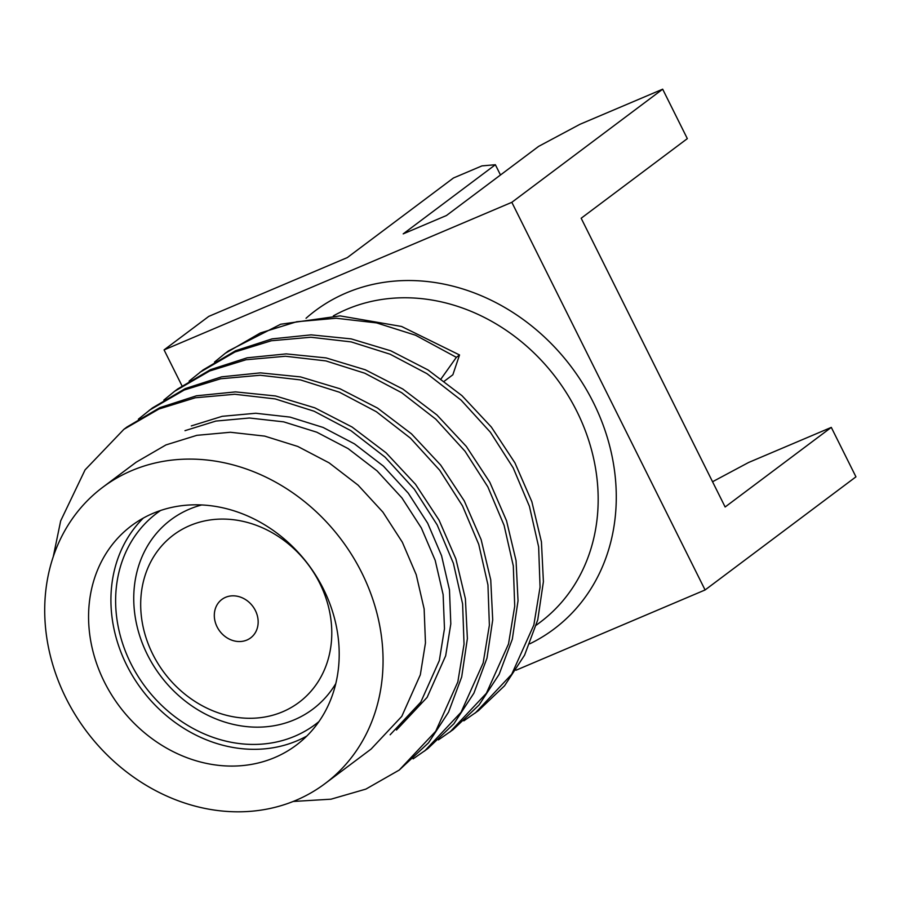 <?xml version="1.0" encoding="UTF-8"?>
<svg xmlns="http://www.w3.org/2000/svg" width="901" height="901" viewBox="0 0 901 901"><rect width="100%" height="100%" fill="white"/><g stroke="black" fill="none" stroke-linecap="round" stroke-linejoin="round"><path stroke-width="1.35" d="M294.323 719.798A118.335 101.858 53.1 0 1 153.361 665.377A118.335 101.858 53.1 0 1 170.83 519.832A118.335 101.858 53.1 0 1 189.323 509.189A118.335 101.858 53.1 0 1 201.756 504.943A118.335 101.858 -126.9 0 0 189.323 509.189A118.335 101.858 -126.9 0 0 170.83 519.832A118.335 101.858 -126.9 0 0 153.361 665.377A118.335 101.858 -126.9 0 0 294.323 719.798A118.335 101.858 -126.9 0 0 312.816 709.166A118.335 101.858 53.1 0 1 294.323 719.798M282.655 711.779A104.617 90.044 53.1 0 1 152.719 654.126A104.617 90.044 53.1 0 1 189.818 525.587A104.617 90.044 53.1 0 1 319.742 583.24A104.617 90.044 53.1 0 1 282.655 711.779M225.577 597.318A24.012 20.667 53.1 0 1 254.183 608.366A24.012 20.667 53.1 0 1 250.636 637.897A24.012 20.667 53.1 0 1 246.885 640.048A24.012 20.667 53.1 0 1 218.29 629.011A24.012 20.667 53.1 0 1 221.826 599.48A24.012 20.667 53.1 0 1 225.577 597.318M335.769 683.634A118.335 101.858 53.1 0 1 312.816 709.166A118.335 101.858 -126.9 0 0 335.769 683.634M296.069 800.279A185.212 159.421 53.1 0 1 75.425 715.09A185.212 159.421 53.1 0 1 102.759 487.272A185.212 159.421 53.1 0 1 131.704 470.626A185.212 159.421 53.1 0 1 352.347 555.816A185.212 159.421 53.1 0 1 325.013 783.622A185.212 159.421 53.1 0 1 296.069 800.279M325.013 783.622L371.122 749.046L401.778 716.374L420.328 674.793L425.463 642.92L424.134 608.907L416.217 574.692L402.353 542.244L382.925 512.151L358.069 485.132L329.09 462.844L297.769 446.445L264.691 436.107L230.397 432.266L196.869 435.329L165.975 444.914L136.197 462.19L102.759 487.272M536.298 625.17L540.127 622.298A185.212 159.421 -126.9 0 0 567.461 394.492A185.212 159.421 -126.9 0 0 346.817 309.302A185.212 159.421 -126.9 0 0 333.37 315.879M228.449 350.917L280.684 324.236L340.116 315.891L401.587 326.466L459.533 354.96L452.854 374.782L444.339 381.168M396.463 730.035L427.119 697.374L445.668 655.793L450.804 623.909L449.475 589.907L441.558 555.692L427.693 523.233L408.266 493.151L383.409 466.121L354.431 443.844L323.11 427.446L290.043 417.107L255.749 413.255L222.209 416.318L191.316 425.914M184.987 430.667L215.868 421.071L249.408 418.008L283.702 421.859L316.78 432.198L348.101 448.597L377.069 470.874L401.925 497.904L421.364 527.986L435.217 560.445L443.134 594.649L444.475 628.661L439.328 660.546L420.778 702.127L390.133 734.788M529.765 643.821A198.941 171.235 -126.9 0 0 591.405 398.647A198.941 171.235 -126.9 0 0 346.322 292.904A198.941 171.235 -126.9 0 0 306.036 318.267M274.76 757.538A137.2 118.087 -126.9 0 0 296.204 745.206A137.2 118.087 -126.9 0 0 316.454 576.46A137.2 118.087 -126.9 0 0 153.012 513.356A137.2 118.087 -126.9 0 0 131.569 525.688A137.2 118.087 -126.9 0 0 111.319 694.434A137.2 118.087 -126.9 0 0 274.76 757.538M143.327 518.075A137.2 118.087 -126.9 0 0 138.112 684.478A137.2 118.087 -126.9 0 0 297.105 740.78A137.2 118.087 -126.9 0 0 306.802 736.061M160.592 510.484A132.053 113.661 -126.9 0 0 136.197 673.284A132.053 113.661 -126.9 0 0 294.83 736.207A132.053 113.661 -126.9 0 0 318.92 721.611M463.835 720.845L478.442 710.652L504.56 685.774L524.585 655.14L537.739 619.877L543.404 581.708L541.433 541.861L531.838 501.666L514.921 462.844L491.327 427.029L461.931 395.629L428.031 369.951L390.719 350.782L351.199 338.889L311.138 334.857L272.057 338.877L235.668 350.703L203.108 369.917L189.097 381.134M438.427 739.89L453.102 729.664L479.062 704.987L499.131 674.353L512.32 639.181L518.03 600.764L516.059 560.681L506.531 520.744L489.795 482.226L466.267 446.378L436.872 414.91L402.815 389.041L365.322 369.793L326.072 357.911L286.236 353.89L247.156 357.798L210.564 369.624L177.767 388.928M413.12 758.867L427.761 748.663L453.867 723.796L473.915 693.139L486.99 658.124L492.712 619.922L490.741 579.872L481.145 539.654L464.24 500.832L440.657 465.04L411.453 433.82L377.519 408.074L340.026 388.781L300.506 376.9L260.434 372.868L221.567 376.843L185.189 388.624L152.427 407.939L138.382 419.168M293.163 801.473L331.039 799.187L365.874 789.107L399.256 770.051L428.538 742.807L448.54 712.162L461.684 676.978L467.382 638.572L465.4 598.771L455.861 558.845L439.035 520.091L415.474 484.254L386.101 452.831L352.054 427.006L314.821 407.838L275.56 395.967L235.51 391.89L196.463 395.798L159.86 407.657L127.086 426.939M459.533 354.96L456.368 357.337L415.507 335.217L376.55 322.896L336.174 318.244L296.688 321.747L260.321 332.987L225.284 353.282L214.517 362.067M475.277 713.029L511.723 674.263L533.854 624.967L540.059 587.193L538.64 546.884L529.428 506.339L513.187 467.878L490.358 432.21L461.132 400.157L427.04 373.712L390.156 354.228L351.21 341.907L310.834 337.244L271.347 340.758L234.981 351.987L199.943 372.293M449.937 732.04L486.382 693.274L508.513 643.967L514.719 606.193L513.3 565.884L504.087 525.339L487.846 486.878L465.017 451.221L435.791 419.168L401.7 392.723L364.815 373.228L325.869 360.907L285.493 356.255L245.996 359.758L209.64 370.998L174.603 391.293L163.824 400.089M424.596 751.04L461.042 712.274L483.161 662.978L489.378 625.204L487.948 584.895L478.746 544.35L462.506 505.889L439.677 470.221L410.451 438.168L376.359 411.723L339.474 392.239L300.529 379.918L260.141 375.255L220.655 378.769L184.3 389.998L149.251 410.304M399.256 770.051L435.701 731.285L457.821 681.978L464.038 644.204L462.607 603.895L453.406 563.35L437.165 524.889L414.336 489.232L385.11 457.179L351.007 430.734L314.134 411.239L275.188 398.918L234.801 394.266L195.314 397.769L158.948 409.009L123.91 429.304L85.077 469.871L60.671 520.879L53.238 556.807M441.118 378.803L456.368 357.337M182.002 385.853L164.072 349.903L511.824 202.32L705.089 589.964L515.958 670.243M511.824 202.32L662.674 89.188L687.328 138.63L581.168 218.245L725.136 506.993L831.296 427.389L855.95 476.832L705.089 589.964M164.072 349.903L208.773 316.386L347.324 257.585L453.485 177.97L481.956 165.885L495.37 164.737L403.186 233.877L446.445 215.519L538.629 146.379L579.985 124.282L662.674 89.188M831.296 427.389L748.607 462.483L712.545 481.742M500.483 174.985L495.37 164.737M228.449 350.906L225.284 353.282M177.767 388.917L174.603 391.293M127.075 426.928L123.91 429.304"/></g></svg>

